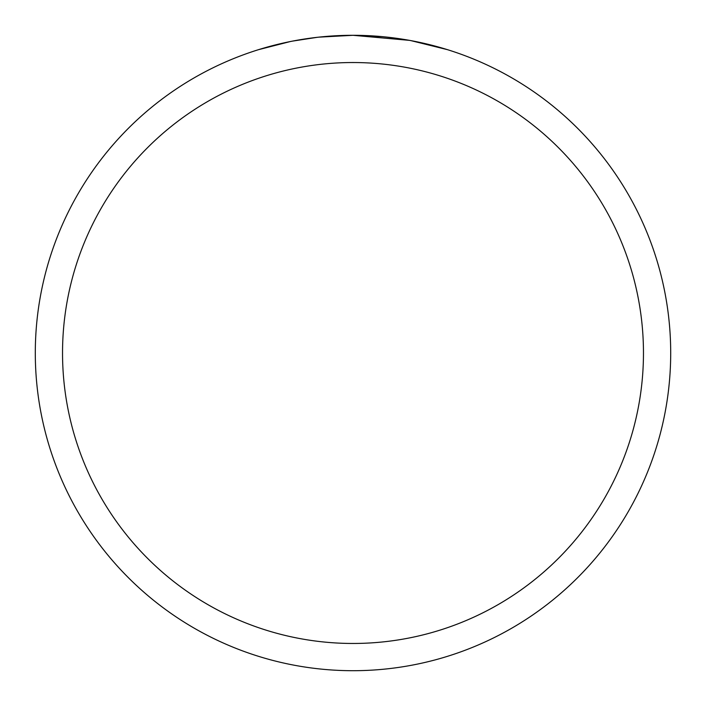 <?xml version="1.0" encoding="UTF-8"?>
<svg xmlns="http://www.w3.org/2000/svg" width="706" height="706" viewBox="0 0 706 706"><rect width="100%" height="100%" fill="white"/><g stroke="black" fill="none" stroke-linecap="round" stroke-linejoin="round"><path stroke-width="1.06" d="M409.436 40.357L353 35.3L382.378 36.659M386.87 37.109L393.463 37.886M349.223 35.326L353 35.3A317.7 317.7 0 0 1 670.7 353A317.7 317.7 0 0 1 353 670.7A317.7 317.7 0 0 1 35.3 353A317.7 317.7 0 0 1 353 35.3L318.662 37.162L344.634 35.406M410.936 40.63L447.41 49.649M353 62.534A290.466 290.466 0 0 1 643.466 353A290.466 290.466 0 0 1 353 643.466A290.466 290.466 0 0 1 62.534 353A290.466 290.466 0 0 1 353 62.534M317.17 37.33L292.584 41.098M258.608 49.649L290.219 41.566M305.848 38.821L308.566 38.424M324.681 36.562L327.187 36.35M328.422 36.253L329.94 36.138"/></g></svg>
